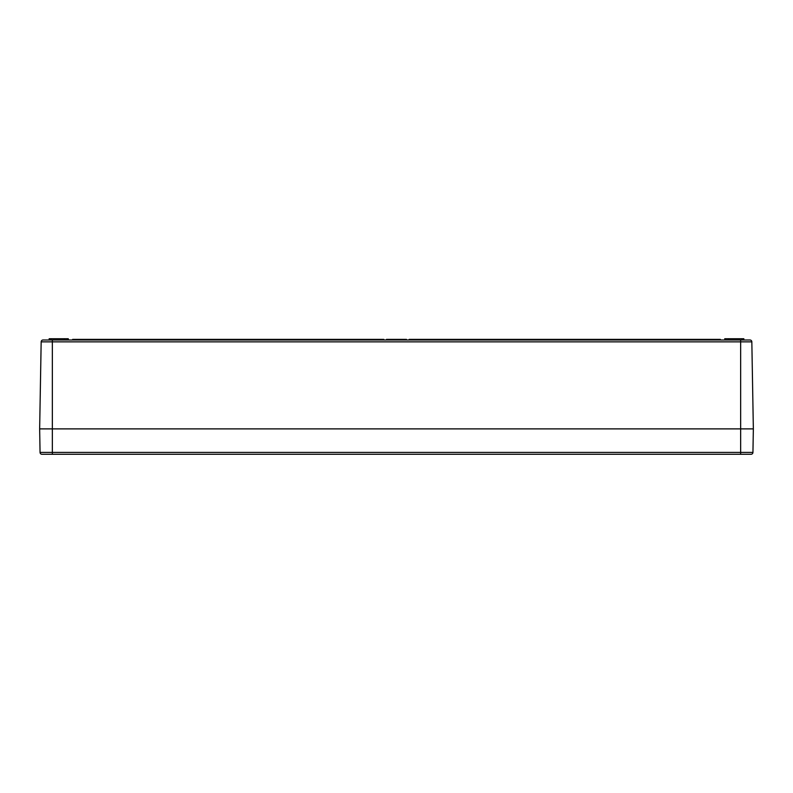 <?xml version="1.0" encoding="UTF-8"?>
<svg xmlns="http://www.w3.org/2000/svg" width="793" height="793" viewBox="0 0 793 793"><rect width="100%" height="100%" fill="white"/><g stroke="black" fill="none" stroke-linecap="round" stroke-linejoin="round"><path stroke-width="1.19" d="M751.833 341.862A1.903 1.903 0 0 0 749.93 339.989A1.903 1.903 0 0 1 751.833 341.862A1.903 1.903 0 0 0 749.93 339.989L43.07 339.989A1.903 1.903 0 0 0 41.167 341.862L751.833 341.862L753.35 428.884L39.65 428.884L41.167 341.862A1.903 1.903 0 0 1 43.07 339.989L47.144 339.989M395.083 339.989L395.083 339.354L397.174 339.354L397.174 339.989M395.439 339.989L395.439 339.354M68.436 339.354L68.634 339.989M409.198 339.989L409.198 339.354L720.331 339.354L720.331 339.989M72.669 339.989L72.669 339.354L383.802 339.354L383.802 339.989M388.719 339.989L388.719 339.354L389.561 339.354M390.959 339.989L390.959 339.354L394.696 339.354L394.696 339.989M392.386 339.989L392.386 339.354M51.079 339.989L51.079 338.72L64.411 338.72L64.411 339.989L64.411 338.72L68.228 338.72L68.575 339.989M397.392 339.989L397.392 339.354L399.444 339.354L399.414 339.989L399.444 339.354M399.166 339.354L400.069 339.354M398.77 339.989L398.77 339.354M398.701 339.989L398.701 339.354M397.799 339.989L397.799 339.354M394.508 339.354L395.538 339.354M402.319 339.989L402.319 339.354L404.271 339.354L404.271 339.989M400.009 339.989L400.009 339.354L402.428 339.354M399.008 339.989L399.008 339.354M386.528 339.989L386.528 339.354L388.52 339.354L388.52 339.989M398.978 339.989L398.978 339.354M389.204 339.989L389.204 339.354L390.771 339.354L390.771 339.989M400.415 339.989L400.415 339.354M401.506 339.989L401.506 339.354L401.912 339.989M391.544 339.989L391.544 339.354M392.059 339.989L392.059 339.354M403.845 339.989L403.845 339.354M404.162 339.989L404.162 339.354M392.713 339.989L392.713 339.354M404.529 339.989L404.529 339.354L406.432 339.354L406.432 339.989M404.936 339.989L404.936 339.354M406.026 339.989L406.026 339.354M743.824 339.989L743.824 338.72L724.772 338.72L724.772 339.989M728.589 339.989L728.589 338.72L728.589 339.989M51.079 338.72L49.176 338.72L49.176 339.989M46.638 454.28L41.97 454.28A1.903 1.903 0 0 1 40.056 452.406A1.903 1.903 0 0 0 41.97 454.28L751.03 454.28A1.903 1.903 0 0 0 752.944 452.406L40.056 452.406L39.65 428.884L52.348 428.884L52.348 339.989M752.944 452.406L753.35 428.884L52.348 428.884L52.348 454.28M740.652 339.989L740.652 454.28M43.07 339.989A1.903 1.903 0 0 0 41.167 341.862M396.867 339.989L396.867 339.354M396.143 339.989L396.143 339.354M399.731 339.989L399.731 339.354M398.354 339.989L398.354 339.354M402.081 339.989L402.081 339.354M401.05 339.989L401.05 339.354M401.427 339.989L401.427 339.354M402.636 339.989L402.636 339.354M403.449 339.989L403.449 339.354M405.57 339.989L405.57 339.354M405.947 339.989L405.947 339.354M741.921 339.989L741.921 338.72M41.97 454.28A1.903 1.903 0 0 1 40.056 452.406"/></g></svg>
